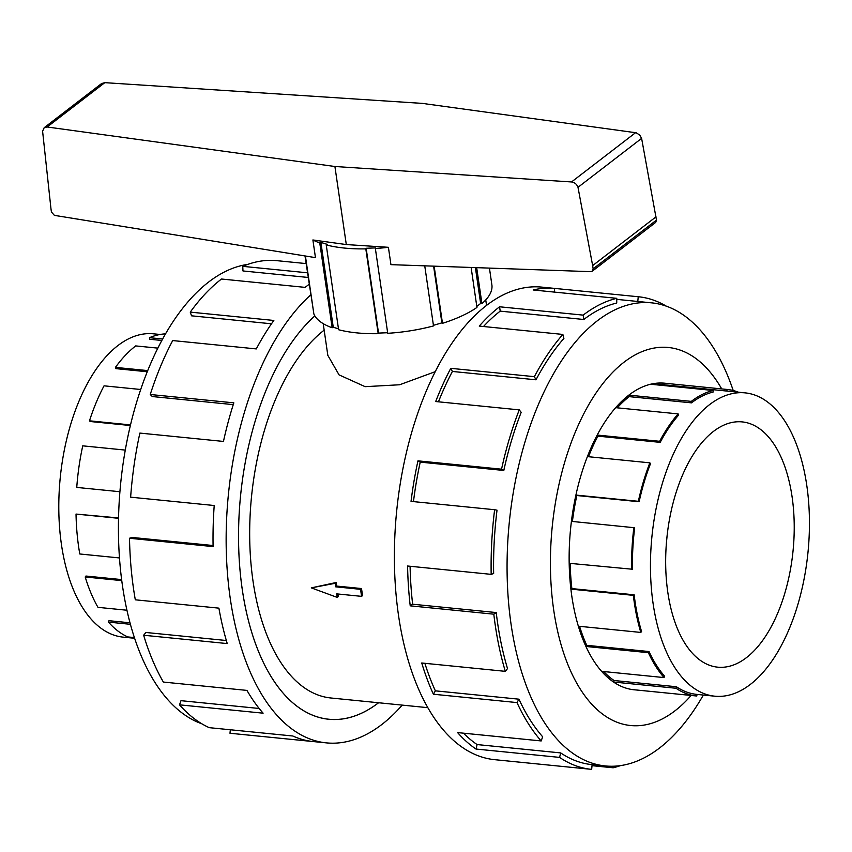<?xml version="1.0" encoding="UTF-8"?>
<svg xmlns="http://www.w3.org/2000/svg" width="852" height="852" viewBox="0 0 852 852"><rect width="100%" height="100%" fill="white"/><g stroke="black" fill="none" stroke-linecap="round" stroke-linejoin="round"><path stroke-width="1.28" d="M378.597 702.751A213.703 109.972 -84.3 0 1 328.765 719.258A213.703 109.972 -84.3 0 1 238.762 549.923A213.703 109.972 -84.3 0 1 314.846 315.911A213.671 109.961 95.7 0 0 238.773 549.913A213.671 109.961 95.7 0 0 328.776 719.226A213.671 109.961 95.7 0 0 378.554 702.751M435.255 371.664L399.641 384.763L365.125 386.67L339.053 374.869L327.828 355.359L323.206 323.643M324.154 330.161A192.339 98.981 95.7 0 0 249.732 539.923A192.339 98.981 95.7 0 0 330.895 697.99L427.832 707.671M337.829 593.993A192.339 98.981 95.7 0 0 338.265 596.592L337.211 597.401L336.7 593.876L361.578 596.357L362.569 595.601A192.339 98.981 95.7 0 1 361.536 588.551L336.668 586.069A192.339 98.981 95.7 0 1 336.21 582.502L311.31 587.869L337.211 597.401M667.137 535.386A123.242 63.421 -84.3 0 1 666.573 541.084M746.448 657.648A123.242 63.421 -84.3 0 1 717.703 667.169A123.242 63.421 -84.3 0 1 666.839 538.23A123.242 63.421 -84.3 0 1 742.188 421.9A123.242 63.421 -84.3 0 1 794.192 523.245A123.242 63.421 -84.3 0 1 746.448 657.648M750.356 684.412A152.412 78.427 95.7 0 0 809.4 518.197A152.412 78.427 95.7 0 0 745.085 392.868A152.412 78.427 95.7 0 0 651.908 536.739A152.412 78.427 95.7 0 0 714.807 696.191A152.412 78.427 95.7 0 0 750.356 684.412M656.732 384.848A152.412 78.427 95.7 0 1 664.581 384.838L726.873 391.057A152.412 78.427 -84.3 0 1 727.065 391.068L745.085 392.868M617.263 407.82A152.412 78.427 95.7 0 1 629.223 396.638L691.515 402.858A152.412 78.427 -84.3 0 1 713.092 392.069L713.103 390.482L650.811 384.263A154.02 79.257 -84.3 0 1 664.741 383.23L727.033 389.449A154.02 79.257 -84.3 0 1 727.225 389.47A154.02 79.257 -84.3 0 1 738.439 392.208M588.498 456.715A152.412 78.427 95.7 0 1 597.902 436.139L660.193 442.358A152.412 78.427 -84.3 0 1 678.48 415.243L678.128 413.902L615.836 407.682A154.02 79.257 -84.3 0 1 629.01 395.158L691.302 401.377A154.02 79.257 -84.3 0 1 713.103 390.482M572.406 521.456A152.412 78.427 95.7 0 1 576.836 495.523L639.128 501.743A152.412 78.427 -84.3 0 1 650.502 463.669L649.852 462.838L587.561 456.619A154.02 79.257 -84.3 0 1 597.358 435.074L659.65 441.293A154.02 79.257 -84.3 0 1 678.128 413.902M676.009 688.256L676.381 686.733A152.412 78.427 -84.3 0 0 696.787 694.391A152.412 78.427 -84.3 0 0 696.968 694.412L696.808 696.009A154.02 79.257 -84.3 0 1 696.616 695.999A154.02 79.257 -84.3 0 1 676.009 688.256L613.717 682.037A154.02 79.257 -84.3 0 1 601.778 671.355L664.07 677.574A154.02 79.257 -84.3 0 1 648.383 652.696L586.091 646.476A154.02 79.257 -84.3 0 1 578.519 626.22L640.811 632.429A154.02 79.257 -84.3 0 1 633.345 595.356L571.053 589.137A154.02 79.257 -84.3 0 1 569.338 563.31L632.472 569.242A152.412 78.427 -84.3 0 1 634.687 527.75L571.575 521.381A154.02 79.257 -84.3 0 1 576.069 495.087L638.361 501.306A154.02 79.257 -84.3 0 1 649.852 462.838M570.19 563.396A152.412 78.427 95.7 0 0 571.873 588.594L571.053 589.137M640.811 632.429L641.556 631.492A152.412 78.427 -84.3 0 1 634.165 594.803L571.873 588.594M579.573 626.327A152.412 78.427 95.7 0 0 586.751 645.326L586.091 646.476M664.07 677.574L664.571 676.168A152.412 78.427 -84.3 0 1 649.043 651.546L586.751 645.326M603.738 671.557A152.412 78.427 95.7 0 0 614.09 680.514L613.717 682.037M676.381 686.733L614.09 680.514M634.516 689.801L696.435 695.977M631.63 569.519A154.02 79.257 -84.3 0 1 633.867 527.601M134.616 638.276L123.157 637.136A152.412 78.427 -84.3 0 1 60.247 477.684A152.412 78.427 -84.3 0 1 153.435 333.814L160.08 334.474M130.409 624.303L108.47 622.12L108.971 620.703L130.005 622.801M121.761 580.617L85.211 576.974L85.945 576.037L121.623 579.594M118.524 518.304L76.03 514.065L118.534 517.941M140.708 389.492L104.05 385.828A154.02 79.257 95.7 0 0 89.481 420.813L90.174 421.506L130.367 425.521M157.854 348.127L135.692 345.912A154.02 79.257 95.7 0 0 115.435 367.382L115.861 368.628L147.258 371.76M165.533 333.856A154.02 79.257 95.7 0 0 149.494 337.69L149.569 339.245L161.827 340.47M115.435 367.382L147.726 370.599M89.481 420.813L130.505 424.914M125.287 450.09L82.751 445.841A154.02 79.257 95.7 0 0 76.755 487.419L119.908 491.721M76.03 514.065A154.02 79.257 95.7 0 0 79.79 553.981L119.472 557.943M85.211 576.974A154.02 79.257 95.7 0 0 97.991 607.348L126.937 610.234M108.47 622.12A154.02 79.257 95.7 0 0 127.736 636.923L134.392 637.584M149.494 337.69L162.636 339M666.424 383.4A154.052 79.279 95.7 0 0 664.794 383.208A154.052 79.279 95.7 0 0 570.606 528.623A154.052 79.279 95.7 0 0 634.197 689.801A154.052 79.279 95.7 0 0 635.826 689.928M733.221 390.525A232.702 119.749 95.7 0 0 651.556 302.843A232.702 119.749 95.7 0 0 509.283 522.51A232.702 119.749 95.7 0 0 605.325 765.948A232.702 119.749 95.7 0 0 659.597 747.971A232.702 119.749 95.7 0 0 703.347 695.051M721.729 388.927A189.964 97.756 95.7 0 0 594.44 395.392A189.964 97.756 95.7 0 0 559.2 637.786A189.964 97.756 95.7 0 0 674.933 710.845A189.964 97.756 95.7 0 0 691.132 695.445M620.469 765.618A237.452 122.198 -84.3 0 1 613.142 767.78L592.023 765.671M605.325 765.948L591.842 764.606A232.702 119.749 -84.3 0 0 592.129 764.638L591.661 769.356A237.452 122.198 -84.3 0 1 591.363 769.335A237.452 122.198 -84.3 0 1 559.583 757.396L475.991 749.046A237.452 122.198 -84.3 0 1 457.599 732.592L541.19 740.942A237.452 122.198 -84.3 0 1 516.994 702.581L433.412 694.231A237.452 122.198 -84.3 0 1 421.74 662.994L505.321 671.344A237.452 122.198 -84.3 0 1 493.809 614.186L410.227 605.836A237.452 122.198 -84.3 0 1 407.586 566.016L491.178 574.354A237.452 122.198 -84.3 0 1 494.618 509.72L411.037 501.37A237.452 122.198 -84.3 0 1 417.959 460.847L501.54 469.186A237.452 122.198 -84.3 0 1 519.262 409.876L435.681 401.537A237.452 122.198 -84.3 0 1 450.783 368.33L534.374 376.669A237.452 122.198 -84.3 0 1 562.863 334.431L479.271 326.092A237.452 122.198 -84.3 0 1 499.57 306.784L583.162 315.123A237.452 122.198 -84.3 0 1 616.773 298.328L533.182 289.978A237.452 122.198 -84.3 0 1 554.663 288.402L638.244 296.741A237.452 122.198 -84.3 0 1 638.542 296.773A237.452 122.198 -84.3 0 1 666.339 306.177M638.542 296.773L541.829 287.124A237.452 122.198 95.7 0 0 396.649 511.264A237.452 122.198 95.7 0 0 494.65 759.675L591.363 769.335M638.244 296.741L637.786 301.47A232.702 119.749 -84.3 0 1 638.073 301.502L651.556 302.843M637.786 301.47L616.763 299.372M583.162 315.123L583.801 319.489A232.702 119.749 -84.3 0 1 616.731 303.024L616.773 298.328M583.801 319.489L500.209 311.14A232.702 119.749 95.7 0 0 483.51 326.508M534.374 376.669L535.983 379.8A232.702 119.749 -84.3 0 1 563.896 338.404L562.863 334.431M535.983 379.8L452.401 371.451A232.702 119.749 95.7 0 0 438.45 401.814M501.54 469.186L503.809 470.464A232.702 119.749 -84.3 0 1 521.179 412.336L519.262 409.876M503.809 470.464L420.228 462.125A232.702 119.749 95.7 0 0 413.465 501.615M491.178 574.354L493.649 573.534A232.702 119.749 -84.3 0 1 497.025 510.188L494.618 509.72M410.089 566.26A232.702 119.749 95.7 0 0 412.645 604.217L410.227 605.836M505.321 671.344L507.515 668.575A232.702 119.749 -84.3 0 1 496.237 612.556L412.645 604.217M424.871 663.314A232.702 119.749 95.7 0 0 435.372 690.844L433.412 694.231M541.19 740.942L542.66 736.778A232.702 119.749 -84.3 0 1 518.953 699.183L435.372 690.844M463.509 733.189A232.702 119.749 95.7 0 0 477.099 744.563L475.991 749.046M591.842 764.606A232.702 119.749 -84.3 0 1 560.691 752.912L477.099 744.563M201.903 723.827A232.702 119.749 -84.3 0 1 120.643 483.712A232.702 119.749 -84.3 0 1 247.772 264.386M306.113 263.587L276.58 260.637A237.452 122.198 95.7 0 0 242.767 266.346L307.455 272.8M309.148 284.376A237.452 122.198 95.7 0 0 305.08 287.369L221.488 279.019A237.452 122.198 95.7 0 0 190.262 312.12L273.843 320.458A237.452 122.198 95.7 0 0 256.292 348.915L172.7 340.566A237.452 122.198 95.7 0 0 150.24 394.497L233.831 402.847A237.452 122.198 95.7 0 0 223.458 441.432L139.877 433.082A237.452 122.198 95.7 0 0 130.633 497.174L214.214 505.513A237.452 122.198 95.7 0 0 213.096 546.601L129.504 538.251A237.452 122.198 95.7 0 0 135.308 599.808L218.9 608.147A237.452 122.198 95.7 0 0 227.239 643.579L143.658 635.241A237.452 122.198 95.7 0 0 163.36 682.058L246.952 690.408A237.452 122.198 95.7 0 0 263.108 713.177L179.516 704.838A237.452 122.198 95.7 0 0 209.219 727.661L292.811 736A237.452 122.198 95.7 0 0 313.291 741.57A237.452 122.198 95.7 0 0 313.579 741.602M312.993 741.538L229.987 733.252L230.338 729.77M402.197 705.105A237.452 122.198 -84.3 0 1 381.792 724.53A237.452 122.198 -84.3 0 1 326.412 742.88A237.452 122.198 -84.3 0 1 226.408 554.993A237.452 122.198 -84.3 0 1 310.692 294.952M179.516 704.838L180.997 700.674L259.178 708.481M143.658 635.241L145.852 632.472L226.334 640.512M129.504 538.251L131.985 537.431L213.075 545.525M150.24 394.497L152.306 396.542L233.256 404.625M190.262 312.12L191.519 315.815L271.49 323.792M242.767 266.346L242.969 270.957L308.136 277.454M489.431 268.103L491.934 285.271A90.376 33.792 171.7 0 1 481.923 303.6L480.635 303.472L476.8 306.422M471.124 267.464L476.95 307.434A90.376 33.792 171.7 0 1 442.476 323.323L441.879 322.876L433.423 325.326M424.743 265.835L433.508 325.922A90.376 33.792 171.7 0 1 387.735 333.302L375.359 248.486A90.376 33.792 -8.3 0 0 388.405 247.304L346.295 244.556L312.886 239.966L315.464 257.634L54.39 215.364L51.429 212.01L50.982 208.9L42.6 131.251L44.176 127.715L47.169 126.991L334.911 166.502L571.522 181.955C574.631 182.392 576.793 184.181 577.997 187.323L592.651 265.59L593.13 268.827L592.278 271.192L590.873 271.66L390.94 264.652L388.405 247.304M387.649 332.727L378.522 333.089L378.192 333.686A90.376 33.792 171.7 0 1 338.606 329.735L326.231 244.918A90.376 33.792 -8.3 0 0 365.817 248.869L366.147 248.273L375.679 247.889L375.359 248.486M338.478 328.84L333.26 327.243L332.142 327.754A90.376 33.792 171.7 0 1 313.866 313.983L305.41 256.005M313.334 310.33L304.995 255.93M346.295 244.556L334.911 166.502M592.278 271.192L655.721 222.372L656.477 220.082L641.609 138.375L639.703 135.01L636.124 132.774L422.443 103.401L104.807 82.655L101.537 83.581L44.176 127.715M577.997 187.323L641.609 138.375M592.651 265.59L656.008 216.845M434.137 266.165L442.476 323.323M433.604 266.154L441.879 322.876M312.886 239.966A90.376 33.792 -8.3 0 0 319.766 242.937L320.895 242.415L327.36 244.396L326.231 244.918M476.673 267.656L481.923 303.6M475.405 267.613L480.635 303.472M378.192 333.686L365.817 248.869M366.147 248.273L378.522 333.089M332.142 327.754L319.766 242.937M320.895 242.415L333.26 327.243M613.152 766.236L613.142 767.78M560.691 752.912L559.583 757.396M518.953 699.183L516.994 702.581M496.237 612.556L493.809 614.186M420.228 462.125L417.959 460.847M452.401 371.451L450.783 368.33M500.209 311.14L499.57 306.784M554.301 292.087L554.663 288.402M726.873 391.057L727.033 389.449M648.383 652.696L649.043 651.546M633.345 595.356L634.165 594.803M639.128 501.743L638.361 501.306M660.193 442.358L659.65 441.293M691.515 402.858L691.302 401.377M576.836 495.523L576.069 495.087M597.902 436.139L597.358 435.074M629.223 396.638L629.01 395.158M664.581 384.838L664.741 383.23M361.578 596.357L360.545 589.318L335.677 586.826L335.155 583.311L336.21 582.502M335.677 586.826L336.668 586.069M335.155 583.311L311.31 587.869M360.545 589.318L361.536 588.551M593.13 268.827L656.477 220.082M571.522 181.955L635.592 132.667M47.169 126.991L104.807 82.655M326.859 719.035L328.776 719.226M486.545 305.399L485.747 299.925M696.787 694.391L714.807 696.191M632.567 689.598L696.616 695.999M663.165 383.08L727.225 389.47M326.412 742.88L313.291 741.57"/></g></svg>
